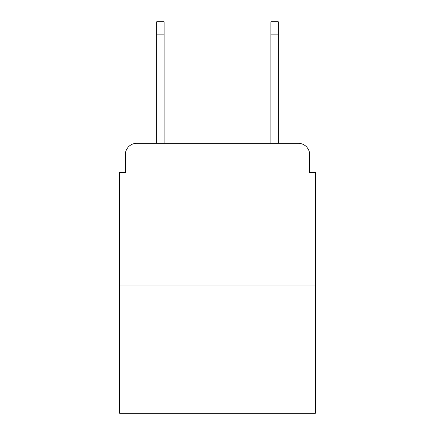 <?xml version="1.0" encoding="UTF-8"?>
<svg xmlns="http://www.w3.org/2000/svg" width="435" height="435" viewBox="0 0 435 435"><rect width="100%" height="100%" fill="white"/><g stroke="black" fill="none" stroke-linecap="round" stroke-linejoin="round"><path stroke-width="0.65" d="M125.334 154.724L125.334 172.412L125.334 154.724A11.413 11.413 0 0 1 136.748 143.311L156.72 143.311L156.72 21.75L164.142 21.75L164.142 143.311L270.858 143.311L270.858 21.75L278.28 21.75L278.28 143.311L298.252 143.311L136.748 143.311M315.375 285.985L119.625 285.985L119.625 413.25L315.375 413.25L315.375 172.412L309.666 172.412L309.666 154.724A11.413 11.413 0 0 0 298.252 143.311M119.625 285.985L119.625 172.412L125.334 172.412M309.666 172.412L309.666 154.724M156.72 34.876L164.142 34.876M278.28 34.876L270.858 34.876"/></g></svg>
